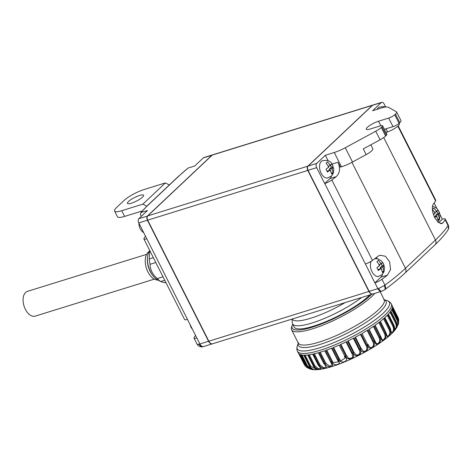 <?xml version="1.0" encoding="UTF-8"?>
<svg xmlns="http://www.w3.org/2000/svg" width="472" height="472" viewBox="0 0 472 472"><rect width="100%" height="100%" fill="white"/><g stroke="black" fill="none" stroke-linecap="round" stroke-linejoin="round"><path stroke-width="0.71" d="M398.043 317.491L398.669 319.497M397.813 319.597L398.321 323.969L397.796 325.42L397.725 319.986L397.153 320.399C398.043 322.453 398.067 324.293 397.223 325.928L397.176 326.028M398.598 319.084L398.527 322.435L398.728 319.939L398.091 317.762L397.607 318.157L398.321 320.889M396.421 322.223L396.769 327.409M393.913 325.296L394.934 330.005C396.757 328.246 397.176 325.816 396.203 322.712L395.56 323.131C396.533 325.414 396.439 327.361 395.276 328.972L394.781 329.598M391.489 332.725L390.433 328.913C391.129 332.329 391.66 333.739 392.026 333.132C394.132 331.326 394.645 328.913 393.565 325.875L392.863 326.294C393.925 328.795 393.707 330.819 392.208 332.371L391.506 332.754M392.368 306.251L398.055 317.508A52.557 11.735 153.2 0 1 398.091 317.762L392.409 306.511A52.557 11.735 -26.8 0 1 392.155 308.405L397.843 319.656A52.557 11.735 153.2 0 1 397.725 319.986L392.043 308.735A52.557 11.735 -26.8 0 1 390.786 311.072L396.474 322.317A52.557 11.735 153.2 0 1 396.203 322.712L390.521 311.461A52.557 11.735 -26.8 0 1 388.297 314.181L393.984 325.432A52.557 11.735 153.2 0 1 393.565 325.875L387.884 314.623A52.557 11.735 -26.8 0 1 384.751 317.662L390.433 328.913A52.557 11.735 153.2 0 1 389.884 329.403L384.196 318.152A52.557 11.735 -26.8 0 1 380.226 321.432L385.907 332.677C386.621 336.058 387.37 337.35 388.173 336.554C390.503 334.748 391.07 332.365 389.884 329.403L389.134 329.81C390.285 332.518 389.943 334.595 388.102 336.04L387.229 336.088L385.907 332.677A52.557 11.735 153.2 0 1 385.235 333.202L384.468 333.586C385.718 336.489 385.246 338.595 383.058 339.899L381.99 339.563L380.739 336.394L380.521 336.642C381.27 339.964 382.243 341.15 383.459 340.2C385.954 338.43 386.55 336.093 385.235 333.202L379.553 321.951A52.557 11.735 -26.8 0 1 374.839 325.391L380.521 336.642A52.557 11.735 153.2 0 1 379.742 337.179L378.975 337.533C380.338 340.625 379.748 342.731 377.199 343.84L375.877 342.996L374.697 340.395L374.408 340.695C375.205 343.964 376.408 345.056 378.007 343.976C380.603 342.271 381.181 340.005 379.742 337.179L374.06 325.928A52.557 11.735 -26.8 0 1 368.721 329.444L374.408 340.695A52.557 11.735 153.2 0 1 373.541 341.238L372.786 341.551C374.29 344.831 373.582 346.902 370.662 347.764L368.933 346.112L368.089 344.395L367.712 344.749C368.243 351.917 377.063 346.566 373.541 341.238L367.859 329.987A52.557 11.735 -26.8 0 1 362.03 333.498L367.712 344.749A52.557 11.735 153.2 0 1 366.779 345.28L366.065 345.545C367.723 349.02 366.903 351.021 363.599 351.546L361.068 348.301L360.602 348.69C361.481 355.587 370.821 350.389 366.779 345.28L361.098 334.034A52.557 11.735 -26.8 0 1 354.92 337.445L360.602 348.69A52.557 11.735 153.2 0 1 359.629 349.209L358.962 349.416C360.809 353.091 359.882 354.979 356.177 355.08L353.811 352.023L353.257 352.436C354.531 359.05 364.166 354.124 359.629 349.209L353.947 337.958A52.557 11.735 -26.8 0 1 347.575 341.185L353.257 352.436A52.557 11.735 153.2 0 1 352.265 352.92L351.669 353.068C353.717 356.985 352.678 358.702 348.554 358.224L346.483 355.469L345.852 355.888C347.575 362.213 357.263 357.682 352.265 352.92L346.584 341.669A52.557 11.735 -26.8 0 1 340.164 344.637L345.852 355.888A52.557 11.735 153.2 0 1 344.867 356.325L344.353 356.419L345.185 358.03L340.873 360.826L339.262 358.537L338.572 358.962C340.784 364.998 350.283 360.974 344.867 356.325L339.185 345.073A52.557 11.735 -26.8 0 1 332.884 347.711L338.572 358.962A52.557 11.735 153.2 0 1 337.616 359.339L337.197 359.398L338.56 361.847L333.191 362.561L332.329 361.168L331.592 361.576C333.02 364.431 335.191 365.304 338.099 364.201C339.917 363.528 339.752 361.912 337.616 359.339L331.934 348.088A52.557 11.735 -26.8 0 1 325.91 350.33L331.592 361.576A52.557 11.735 153.2 0 1 330.695 361.888L330.382 361.841M324.712 350.743L332.141 364.791L329.781 366.278L325.857 363.287L325.09 363.676C326.648 366.467 328.884 367.369 331.792 366.384C333.273 365.953 332.907 364.455 330.695 361.888L325.007 350.637A52.557 11.735 -26.8 0 1 319.408 352.425L325.09 363.676A52.557 11.735 153.2 0 1 324.264 363.912L326.193 366.992L323.721 367.841L319.992 364.844L319.225 365.204C321.597 368.237 324.087 369.104 326.695 367.794L324.264 363.912L318.582 352.667A52.557 11.735 -26.8 0 1 316.977 353.109A52.557 11.735 -26.8 0 1 313.544 353.953L319.225 365.204A52.557 11.735 153.2 0 1 318.494 365.363L320.901 368.479M142.509 197.137A9.033 2.018 153.2 0 1 133.83 202.305A9.033 2.018 153.2 0 1 127.458 203.379A9.033 2.018 153.2 0 1 128.531 201.479A9.033 2.018 153.2 0 1 137.216 196.305A9.033 2.018 153.2 0 1 143.588 195.231A9.033 2.018 153.2 0 1 142.509 197.137M154.309 279.141L35.146 316.151A12.974 7.611 -107.3 0 1 33.276 316.328A12.974 7.611 -107.3 0 1 23.618 304.493A12.974 7.611 -107.3 0 1 27.447 291.372L146.615 254.355M153.158 275.925A15.765 9.245 -107.3 0 1 147.642 263.63A15.765 9.245 -107.3 0 1 147.482 257.659M149.081 251.535A15.11 8.862 72.7 0 0 146.137 267.364A15.11 8.862 72.7 0 0 157.099 280.038A15.11 8.862 72.7 0 0 157.943 280.061M164.757 280.25L160.627 281.536L163.949 282.58L165.991 282.693M369.777 294.947A44.592 9.959 153.2 0 1 368.455 296.245A44.592 9.959 153.2 0 1 325.591 321.768A44.592 9.959 153.2 0 1 294.156 327.067L292.563 323.922A44.592 9.959 153.2 0 1 292.321 323.001L292.056 319.09M371.493 294.41A46.811 10.449 153.2 0 1 308.806 328.205A46.811 10.449 153.2 0 1 292.203 325.367A46.811 10.449 153.2 0 1 292.723 324.229M292.203 325.367L291.613 327.031A48.126 10.744 -26.8 0 0 291.578 329.804A48.126 10.744 -26.8 0 0 308.676 329.946A48.126 10.744 -26.8 0 0 374.786 293.389M298.304 343.132L297.33 345.852A51.596 11.523 -26.8 0 0 315.626 348.979A51.596 11.523 -26.8 0 0 370.898 322.818A51.596 11.523 -26.8 0 0 386.993 300.558C390.727 301.897 391.465 304.192 391.288 303.885A52.557 11.735 -26.8 0 1 367.865 327.774A52.557 11.735 -26.8 0 1 316.128 351.433A52.557 11.735 -26.8 0 1 297.46 351.28L298.304 352.95A52.557 11.735 -26.8 0 0 298.823 353.658L304.493 364.891M307.331 367.31L305.307 364.927L304.7 365.086L299.012 353.835A52.557 11.735 -26.8 0 0 300.758 354.72L306.411 365.912M312.104 369.216L307.461 365.847L306.782 366.065L301.101 354.814A52.557 11.735 -26.8 0 0 303.791 355.156L309.425 366.307M316.382 369.322L310.682 366.142L309.957 366.414L304.275 355.162A52.557 11.735 -26.8 0 0 307.844 354.95L313.455 366.065M320.913 368.508L318.358 368.779L314.895 365.806L314.14 366.124L308.458 354.873A52.557 11.735 -26.8 0 0 312.812 354.112L318.494 365.363C320.818 367.942 321.621 369.21 320.913 369.169C318.211 369.818 315.951 368.803 314.14 366.124A52.557 11.735 153.2 0 1 313.526 366.201L316.612 369.7C314.11 370.148 311.892 369.051 309.957 366.414A52.557 11.735 153.2 0 1 309.473 366.402L313.408 369.676M327.426 178.038A9.033 5.298 -107.3 0 1 320.458 171.649A9.033 5.298 -107.3 0 1 321.279 161.442A9.033 5.298 -107.3 0 1 322.093 160.863C327.597 159.66 331.067 161.052 332.506 165.052L333.627 168.61C333.893 172.062 333.108 174.587 331.267 176.192L327.426 178.038M332.447 173.348L331.598 174.085L330.306 169.855L327.474 172.062L326.034 169.206L328.86 167L326.111 163.223L327.609 161.808L330.359 165.583L331.733 163.831L333.173 166.693L331.804 168.445L333.096 172.669L332.447 173.348M374.715 258.727L377.612 258.762L381.382 260.833L383.352 263.518L384.473 267.075L384.049 271.671L382.113 274.663L378.273 276.503A9.033 5.298 -107.3 0 1 371.788 271.27A9.033 5.298 -107.3 0 1 371.139 261.287M383.293 271.813L382.444 272.55L381.152 268.326L378.326 270.533L376.88 267.671L379.706 265.465L376.957 261.695L378.456 260.278L381.205 264.055L382.58 262.302L384.019 265.158L382.65 266.91L383.942 271.14L383.293 271.813M377.181 109.309A9.033 5.298 -107.3 0 1 378.267 107.71A9.033 5.298 -107.3 0 1 379.081 107.138L383.754 106.566L385.24 107.067M437.892 219.303L439.432 218.825L437.927 220.235L436.635 216.011L434.683 217.645M433.432 214.648L435.196 213.149L432.446 209.373L433.945 207.963L436.694 211.739L438.063 209.981L439.509 212.843L438.14 214.595L439.432 218.825M448.129 229.657A4.926 4.744 -157.9 0 0 448.4 229.097L447.928 230A4.926 4.484 -147 0 0 448.075 225.598L445.12 219.74A131.6 29.382 153.2 0 1 442.925 222.843L441.851 223.616L438.317 222.448L434.665 217.621C432.075 211.55 431.65 207.001 433.396 203.975A131.6 29.382 -26.8 0 0 435.591 200.877L397.855 126.177M331.503 175.962A10.673 6.26 -107.3 0 1 329.94 178.587L324.695 183.537L316.683 167.672A3.286 1.923 -107.3 0 1 316.736 163.4L325.361 155.27L334.253 152.509A16.426 3.67 -26.8 0 0 345.28 147.73L375.753 131.21A9.853 2.201 -26.8 0 0 381.264 127.469L381.995 126.779A4.926 1.097 -26.8 0 0 382.58 125.741A4.926 1.097 -26.8 0 0 380.432 125.841L370.266 128.998A9.033 2.018 153.2 0 1 366.325 129.18A9.033 2.018 153.2 0 1 367.405 127.281A9.033 2.018 153.2 0 1 378.514 121.221L388.68 118.065A4.926 1.097 -26.8 0 0 394.739 114.761L395.471 114.071A9.853 2.201 -26.8 0 0 396.645 111.994A9.853 2.201 -26.8 0 0 396.397 111.752L388.244 107.227A16.426 3.67 -26.8 0 0 381.494 107.97L372.597 110.731L381.223 102.601A3.286 1.923 -107.3 0 1 381.689 102.324A3.286 1.923 -107.3 0 1 384.167 104.046L385.665 107.014M331.975 164.126L337.964 162.268L340.418 167.129L341.474 166.799A16.426 3.67 -26.8 0 0 352.501 162.02L366.178 154.609A9.853 2.201 -26.8 0 0 371.682 150.863A9.853 2.201 -26.8 0 0 372.856 148.792L370.839 144.798M386.025 132.561A19.712 4.401 153.2 0 1 387.583 131.959A9.853 2.201 -26.8 0 0 398.197 125.865A9.853 2.201 -26.8 0 0 399.371 123.794L399.117 123.292M370.349 293.047A4.596 2.696 -107.3 0 1 370.254 292.959A4.596 2.696 -107.3 0 1 369.074 291.33L307.939 170.298A2.956 1.735 -107.3 0 1 307.484 167.448A2.956 1.735 -107.3 0 1 307.514 167.324M372.927 105.055A3.286 1.923 72.7 0 0 372.797 105.085A3.286 1.923 72.7 0 0 372.325 105.368L307.844 166.168A3.286 1.923 72.7 0 0 307.785 170.439L368.927 291.472A4.926 2.891 72.7 0 0 372.638 294.056A4.926 2.891 72.7 0 0 372.685 294.044L372.78 294.009M372.797 105.085L212.707 154.816A3.286 1.923 72.7 0 0 212.235 155.093L147.748 215.893A3.286 1.923 72.7 0 0 147.695 220.164L208.836 341.203A4.926 2.891 72.7 0 0 212.547 343.787A4.926 2.891 72.7 0 0 212.595 343.769L372.591 294.074M448.241 225.262L448.4 229.097A4.926 4.744 -157.9 0 0 448.241 225.262L448.075 225.598A131.6 29.382 -26.8 0 1 435.455 239.994A4.926 3.835 -133.3 0 1 435.019 244.762L405.029 273.04A4.926 3.835 -133.3 0 0 405.46 268.273L435.455 239.994L383.707 137.559M396.645 111.994L400.976 120.566A9.853 2.201 153.2 0 1 399.808 122.643L399.07 123.334A4.926 1.097 153.2 0 1 393.011 126.638L384.385 129.316M382.58 125.741L386.91 134.314A4.926 1.097 153.2 0 1 386.326 135.352L385.594 136.042A9.853 2.201 153.2 0 1 380.084 139.789L363.287 148.892L366.178 154.609M405.029 273.04C399.424 278.321 392.686 283.855 384.816 289.649A4.926 2.891 -126.4 0 1 384.774 289.678L384.586 289.814A4.926 2.189 -126.1 0 0 384.615 289.796A4.926 2.189 -126.1 0 0 384.196 285.648L384.934 285.129A131.6 29.382 -26.8 0 0 405.46 268.273L351.941 162.321M382.544 274.22A10.838 6.354 -107.3 0 1 380.863 277.2L374.921 282.834A6.573 1.469 -26.8 0 0 381.978 279.271L384.934 285.129A4.926 2.891 -126.4 0 1 384.816 289.649L381.818 291.206A4.926 2.195 -107.4 0 1 378.727 288.41L384.196 285.648M384.586 289.814L381.854 291.195A4.926 2.195 -107.4 0 1 381.818 291.206L381.588 291.277A4.926 2.891 -107.3 0 1 377.877 288.693L378.727 288.41M445.12 219.74A6.573 1.469 -26.8 0 0 445.267 219.073A6.573 1.469 -26.8 0 0 442.406 219.209L438.653 222.707M398.191 125.871L435.739 200.211A6.573 1.469 153.2 0 1 435.591 200.877M372.449 260.408A6.573 1.469 153.2 0 1 365.393 263.972L324.754 183.519A6.573 1.469 -26.8 0 0 331.81 179.956L372.449 260.408A131.6 29.382 -26.8 0 0 377.907 256.29L379.93 255.222L385.482 256.272L389.689 261.99L390.545 269.512L387.435 275.158A131.6 29.382 153.2 0 1 381.978 279.271M337.964 162.268C340.518 168.25 339.946 173.035 336.235 176.634A131.6 29.382 153.2 0 1 331.81 179.956M381.689 102.324L373.051 105.008A3.286 1.923 72.7 0 0 372.579 105.285L308.098 166.085A3.286 1.923 72.7 0 0 307.537 167.194A3.286 1.923 72.7 0 0 308.039 170.357L369.181 291.395A4.926 2.891 72.7 0 0 370.443 293.142A4.926 2.891 72.7 0 0 372.892 293.979A4.926 2.891 72.7 0 0 372.939 293.962L381.541 291.289M434.14 202.978L437.001 208.648M439.898 214.382L442.347 219.226M325.361 155.27L328.123 160.74M374.862 282.852L365.393 263.972M376.054 257.718A10.838 6.354 -107.3 0 1 377.748 258.798M436.01 216.205L435.597 215.385L437.697 213.403L436.801 211.633M434.252 216.748L436.635 216.011M435.597 215.385L438.14 214.595M437.697 213.403L439.509 212.843M434.783 212.329L436.694 211.739M377.995 269.695L381.152 268.326M380.526 268.521L380.107 267.701L382.208 265.718L381.317 263.948M382.403 271.618L383.942 271.14M380.107 267.701L382.65 266.91M382.208 265.718L384.019 265.158M379.293 264.644L381.205 264.055M327.149 171.224L330.306 169.855M329.674 170.05L329.261 169.23L331.362 167.253L330.471 165.483M331.556 173.147L333.096 172.669M329.261 169.23L331.804 168.445M331.362 167.253L333.173 166.693M328.447 166.179L330.359 165.583M313.266 369.647L309.732 368.962L306.44 365.971A52.557 11.735 153.2 0 0 306.782 366.065L311.308 369.381L313.095 369.617M298.817 353.658L304.499 364.903A52.557 11.735 153.2 0 0 304.7 365.086L305.638 366.484M303.809 363.54L304.098 364.107M375.871 342.996L374.697 340.442M398.055 317.508L392.368 306.257A52.557 11.735 -26.8 0 0 392.132 305.555L391.288 303.885M345.144 302.599A42.704 9.534 153.2 0 1 292.233 319.072L292.215 319.037M361.723 297.448A44.592 9.959 153.2 0 1 319.845 320.281A44.592 9.959 153.2 0 1 292.563 323.922M155.795 262.515L150.066 264.29A21.352 12.52 -107.3 0 1 149.235 258.981L153.365 257.694M149.654 250.355L148.886 251.948A17.246 10.113 -107.3 0 0 157.548 279.837L160.627 281.536A21.352 12.52 -107.3 0 1 157.288 278.58L163.017 276.804M150.066 264.29C150.202 269.736 152.609 274.498 157.288 278.58M149.695 250.431L149.235 258.981M212.435 343.817L212.341 343.846A4.926 2.891 -107.3 0 1 212.288 343.864A4.926 2.891 -107.3 0 1 208.577 341.28L147.441 220.241A3.286 1.923 -107.3 0 1 147.494 215.969L211.981 155.17A3.286 1.923 -107.3 0 1 212.447 154.893A3.286 1.923 -107.3 0 1 212.577 154.863M142.898 204.128L165.395 182.918L144.225 189.49A16.426 3.67 -26.8 0 0 124.024 200.506L116.525 207.58A16.426 3.67 -26.8 0 0 114.572 211.037A16.426 3.67 -26.8 0 0 121.735 210.701L142.898 204.128L146.839 206.175M212.447 154.893L203.81 157.577A3.286 1.923 72.7 0 0 203.343 157.855L194.718 165.985L188.163 168.02A129.959 29.016 -26.8 0 0 178.469 176.487L148.479 204.765A129.959 29.016 -26.8 0 0 140.921 212.559L148.072 204.995A1.64 1.28 -133.3 0 1 148.479 204.765M141.334 216.318L140.361 214.388L140.921 212.559L147.476 210.524L138.856 218.654A3.286 1.923 72.7 0 0 138.797 222.926L187.467 319.402A6.573 1.469 153.2 0 1 184.599 319.538L143.889 238.944A6.573 1.469 -26.8 0 0 146.757 238.808M187.467 319.402L199.88 343.982L208.813 341.156M212.241 343.876L203.45 346.607A4.926 3.505 -107 0 1 203.385 346.631L203.385 346.631A4.926 3.505 -107 0 1 199.113 344.2L199.88 343.982A4.926 2.891 -107.3 0 0 203.591 346.566L212.288 343.864M195.585 335.35A131.6 29.382 153.2 0 0 194.139 337.451A6.573 1.469 -26.8 0 0 193.986 338.117L197.025 344.129C198.753 346.507 200.871 347.339 203.385 346.631L203.591 346.566A4.926 2.891 -107.3 0 0 203.638 346.548M197.007 343.793C196.883 344.442 197.585 344.584 199.113 344.2M142.137 210.978L124.62 216.418A16.426 3.67 153.2 0 1 117.457 216.754L114.572 211.037M178.469 176.487A1.64 1.28 -133.3 0 0 178.068 176.717L188.163 168.02M193.986 338.117A6.573 1.469 -26.8 0 0 196.853 337.981M145.494 236.171A131.6 29.382 153.2 0 0 144.043 238.277A6.573 1.469 -26.8 0 0 143.889 238.944M165.395 182.918L169.324 184.959M384.243 299.755A49.088 10.962 153.2 0 1 367.853 321.172A49.088 10.962 153.2 0 1 315.874 345.651A49.088 10.962 153.2 0 1 298.316 343.162M298.469 342.678L298.274 343.055A48.126 10.744 -26.8 0 0 315.367 343.197A48.126 10.744 -26.8 0 0 362.738 321.532A48.126 10.744 -26.8 0 0 384.184 299.655L383.766 299.59M303.75 363.505L298.723 353.558L304.104 364.124M319.992 364.844L314.393 353.758M314.895 365.806L309.313 354.755M310.682 366.142L305.136 355.156M307.461 365.847L301.98 354.991M305.307 364.927L300.015 354.448M391.677 309.561L397.153 320.399M390.008 312.151L395.56 323.131M387.282 315.249L392.863 326.294M383.535 318.724L389.134 329.81M378.857 322.476L384.468 333.586M373.358 326.412L378.975 337.533M367.163 330.418L372.786 341.551M360.437 334.412L366.065 345.545M353.339 338.276L358.962 349.416M346.041 341.929L351.669 353.068M344.353 356.419L345.185 358.03M331.574 348.23L337.197 359.357M392.338 307.732L397.607 318.157M329.757 170.374A3.286 1.923 72.7 0 0 330.831 170.905M328.335 165.955A3.286 1.923 72.7 0 0 328.311 167.519M380.603 268.839A3.286 1.923 72.7 0 0 381.677 269.37M379.181 264.42A3.286 1.923 72.7 0 0 379.158 265.984M436.087 216.524A3.286 1.923 72.7 0 0 437.166 217.055M434.665 212.105A3.286 1.923 72.7 0 0 434.647 213.668M440.441 223.61L442.925 222.843M372.325 105.368L212.235 155.093M307.844 166.168L147.748 215.893M307.785 170.439L147.695 220.164M368.927 291.472L208.836 341.203M385.996 128.815L387.583 131.959M381.854 291.195L381.636 291.259A4.926 2.891 -107.3 0 1 381.588 291.277L372.892 293.979M399.808 122.643L395.471 114.071M399.07 123.334L394.739 114.761M393.011 126.638L388.68 118.065M380.798 125.735L378.514 121.221M386.326 135.352L381.995 126.779M385.594 136.042L381.264 127.469M380.084 139.789L375.753 131.21M352.501 162.02L345.28 147.73M341.474 166.799L334.253 152.509M369.074 291.33L377.877 288.693L374.921 282.834M381.223 102.601L372.579 105.285M308.098 166.085L316.736 163.4M316.683 167.672L307.939 170.298M329.94 178.587L336.235 176.634M380.863 277.2L387.435 275.158M438.665 215.639A3.286 1.923 72.7 0 0 438.689 214.076M437.243 211.22A3.286 1.923 72.7 0 0 436.163 210.689M383.181 267.954A3.286 1.923 72.7 0 0 383.199 266.391M381.754 263.535A3.286 1.923 72.7 0 0 380.68 263.004M332.335 169.489A3.286 1.923 72.7 0 0 332.353 167.926M330.907 165.07A3.286 1.923 72.7 0 0 329.834 164.539M392.167 308.387L397.837 319.621C398.616 321.768 398.781 323.22 398.321 323.969M369.039 329.244L374.697 340.395L369.057 329.232M380.662 336.365L375.092 325.214M385.925 332.459L380.402 321.29M388.368 314.11L394.031 325.32C394.857 328.258 395.099 329.763 394.757 329.845L394.692 329.592M390.816 311.024L396.492 322.252C397.353 325.515 397.448 327.238 396.769 327.403C389.807 340.129 351.97 361.399 327.887 367.723C322.264 369.281 317.426 369.93 313.378 369.67C312.989 370.119 311.662 369.021 309.402 366.378L303.732 355.151M325.857 363.287L320.24 352.177M332.329 361.168L326.712 350.047M339.262 358.537L333.639 347.41M346.483 355.469L340.861 344.33M353.811 352.023L348.188 340.884M361.068 348.301L355.445 337.161M368.077 344.383L368.927 346.1M212.093 155.229L203.343 157.855M147.618 216.034L138.856 218.654M147.671 220.117L138.797 222.926M121.735 210.701L124.62 216.418M291.578 329.804L298.274 343.055M372.638 294.056L212.547 343.787M447.928 230C444.937 234.566 440.636 239.487 435.019 244.762M445.267 219.073L448.235 224.949M437.88 222.07L439.532 219.356L439.957 214.76L439.568 213.014L438.836 211.202L436.865 208.518L434.311 206.83L432.499 206.341M300.735 354.714L306.411 365.947L309.732 368.962M308.434 368.296L306.293 367.08M307.738 354.962L313.408 366.178C315.502 368.827 316.559 369.912 316.57 369.434L316.417 369.252M331.556 348.236L338.56 361.847M318.317 365.352L312.659 354.147M324.01 363.918L318.358 352.726M384.863 317.556L390.521 328.76M297.46 351.28C297.602 351.605 296.192 349.652 297.33 345.852M384.226 299.732L386.993 300.558M380.172 291.72L384.184 299.655M192.794 329.822L190.942 327.232L189.903 324.093M143.759 232.743L142.149 231.545L140.095 228.761L138.986 225.162L138.91 223.15M178.068 176.717L148.072 204.995"/></g></svg>
